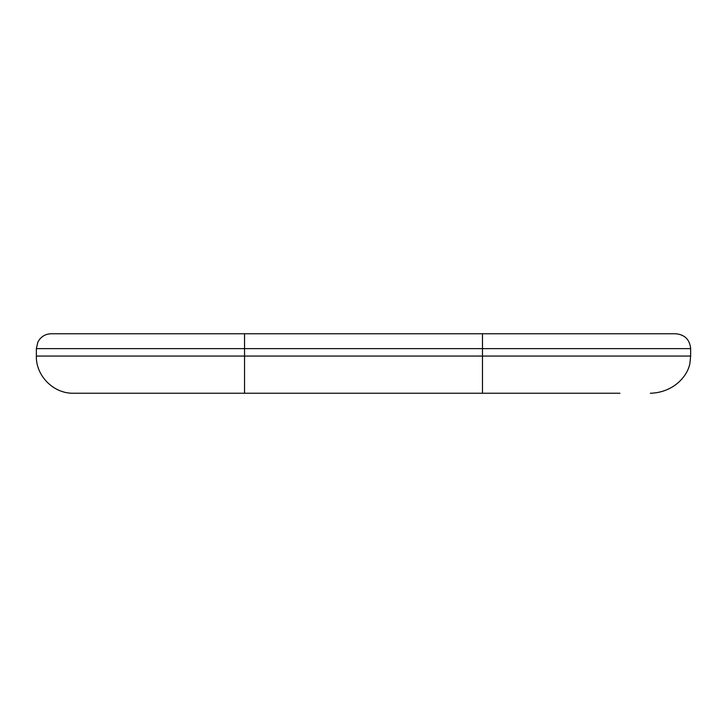 <?xml version="1.0" encoding="UTF-8"?>
<svg xmlns="http://www.w3.org/2000/svg" width="727" height="727" viewBox="0 0 727 727"><rect width="100%" height="100%" fill="white"/><g stroke="black" fill="none" stroke-linecap="round" stroke-linejoin="round"><path stroke-width="1.09" d="M675.774 333.757L51.217 333.757C46.555 333.857 42.711 335.683 39.685 339.236L37.868 342.09L36.35 348.633L690.65 348.633L690.65 356.066L690.65 348.633C689.759 339.609 684.798 334.647 675.774 333.757L482.483 333.757L482.483 356.066L36.35 356.066C35.841 375.932 53.662 393.752 73.527 393.243L619.913 393.243M650.338 393.243C672.012 392.707 687.115 377.74 689.896 363.5L690.65 356.066L482.483 356.066L482.483 393.243L244.545 393.243L482.483 393.243M244.545 333.757L244.545 393.243M36.35 348.633L36.35 356.066"/></g></svg>
